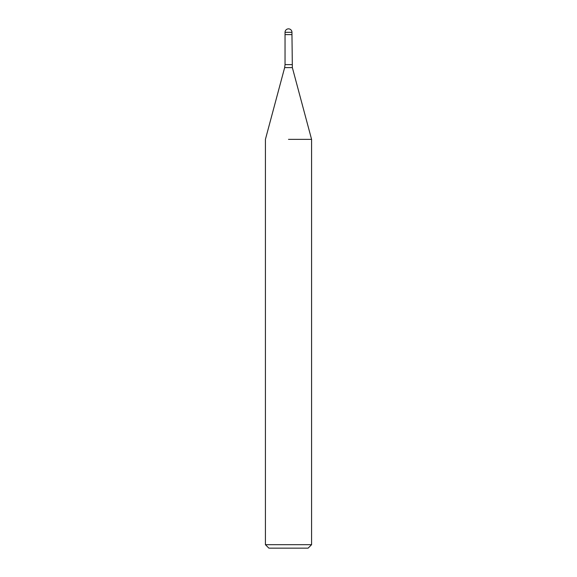 <?xml version="1.0" encoding="UTF-8"?>
<svg xmlns="http://www.w3.org/2000/svg" width="577" height="577" viewBox="0 0 577 577"><rect width="100%" height="100%" fill="white"/><g stroke="black" fill="none" stroke-linecap="round" stroke-linejoin="round"><path stroke-width="0.87" d="M288.5 34.62L291.962 34.62L292.351 67.61L311.58 139.36L311.58 544.688L265.42 544.688L268.882 548.15L308.118 548.15L311.58 544.688M288.5 139.36L311.58 139.36L288.5 139.36M285.038 32.312L285.038 34.62L291.962 34.62L291.962 32.312A3.462 3.462 0 0 0 288.5 28.85A3.462 3.462 0 0 0 285.038 32.312L291.962 32.312M292.351 67.61L284.649 67.61L285.038 64.624L291.962 64.624M284.649 67.61L265.42 139.36L265.42 544.688M285.038 34.62L285.038 64.624"/></g></svg>
